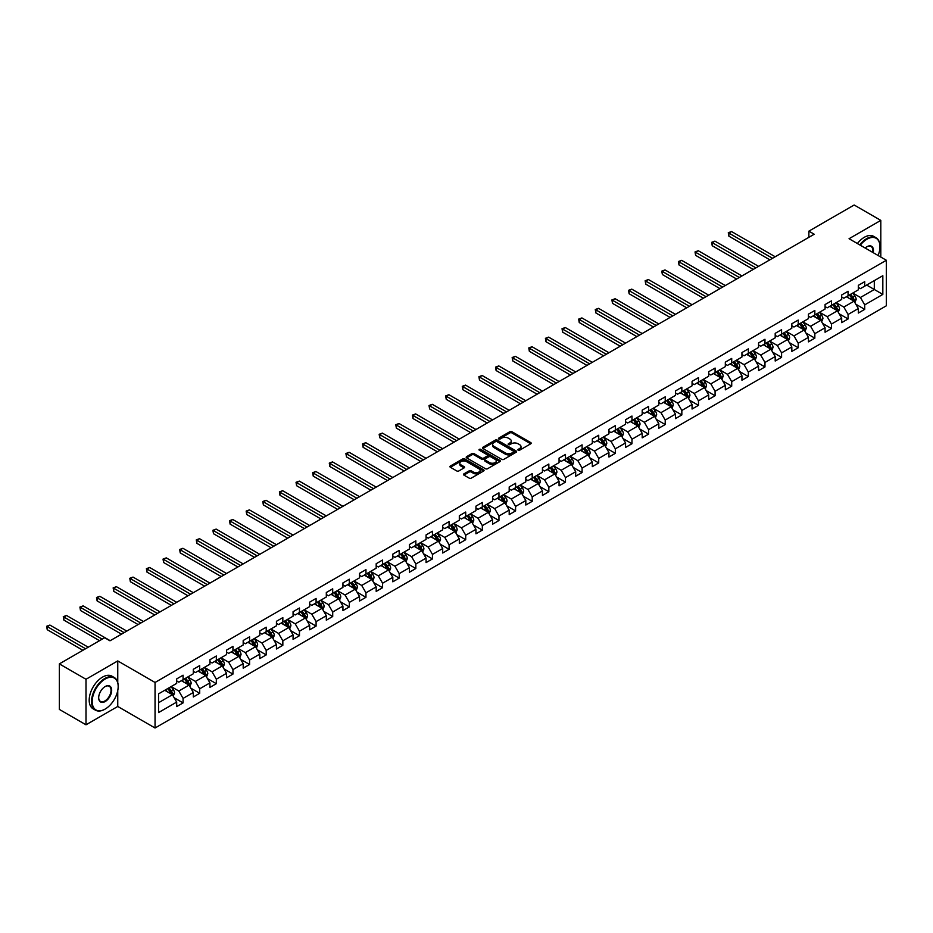 <?xml version="1.0" encoding="UTF-8"?>
<svg xmlns="http://www.w3.org/2000/svg" width="933" height="933" viewBox="0 0 933 933"><rect width="100%" height="100%" fill="white"/><g stroke="black" fill="none" stroke-linecap="round" stroke-linejoin="round"><path stroke-width="1.4" d="M518.177 450.207A1.038 0.595 0 0 0 519.634 450.207L530.749 443.793A1.481 0.851 0 0 0 531.192 443.187A1.481 0.851 0 0 0 530.749 442.592L511.925 431.722A1.481 0.851 0 0 0 509.838 431.722L498.723 438.137A1.038 0.595 0 0 0 500.181 438.976L501.616 438.148A4.735 2.729 0 0 1 508.31 438.148L509.885 439.058A4.735 2.729 0 0 1 511.272 440.982A4.735 2.729 0 0 1 509.885 442.918L508.45 443.746A1.038 0.595 0 0 0 509.908 444.598L511.354 443.77A4.735 2.729 0 0 1 518.048 443.77L519.611 444.668A4.735 2.729 0 0 1 520.999 446.604A4.735 2.729 0 0 1 519.611 448.54L518.177 449.368A1.038 0.595 0 0 0 518.177 450.207L518.177 449.368M463.911 473.871A1.481 0.851 0 0 0 463.479 474.477A1.481 0.851 0 0 0 463.911 475.084L469.194 478.128A1.481 0.851 0 0 0 471.282 478.128L483.632 471.002A1.481 0.851 0 0 0 484.064 470.395A1.481 0.851 0 0 0 483.632 469.8L464.797 458.919A1.481 0.851 0 0 0 462.71 458.919L450.359 466.045A1.481 0.851 0 0 0 449.928 466.652A1.481 0.851 0 0 0 450.359 467.258L456.738 470.943A1.481 0.851 0 0 0 458.838 470.943L464.121 467.888A1.481 0.851 0 0 0 464.552 467.293A1.481 0.851 0 0 0 464.121 466.687L460.949 464.856A3.954 2.286 0 0 1 459.794 463.246A3.954 2.286 0 0 1 462.243 461.135A3.954 2.286 0 0 1 466.547 461.625L478.944 468.786A3.954 2.286 0 0 1 480.11 470.395A3.954 2.286 0 0 1 477.661 472.506A3.954 2.286 0 0 1 473.346 472.016L471.282 470.827A1.481 0.851 0 0 0 469.194 470.827L463.911 473.871L463.911 475.084L469.194 472.051L469.194 470.827M117.756 660.926L85.999 679.271L59.35 663.888L59.35 709.418L85.999 724.801L117.756 706.468L155.053 727.997L155.053 682.466L117.756 660.926L117.756 682.548M880.81 257.053L880.81 220.386L849.053 238.72L886.35 260.26L155.053 682.466M880.81 220.386L854.161 205.003L808.876 231.151L808.876 237.309M59.35 663.888L104.648 637.729L109.977 640.808L814.206 234.23L808.876 231.151M501.721 459.351A1.481 0.851 0 0 0 503.82 459.351L516.159 452.225A1.481 0.851 0 0 0 516.59 451.619A1.481 0.851 0 0 0 516.159 451.012L497.336 440.143A1.481 0.851 0 0 0 495.236 440.143L482.897 447.269A1.481 0.851 0 0 0 482.466 447.875A1.481 0.851 0 0 0 482.897 448.481L501.721 459.351M479.702 450.441A1.038 0.595 0 0 1 480.752 450.581L480.752 449.356L499.89 460.401A1.481 0.851 0 0 1 500.333 461.007A1.481 0.851 0 0 1 499.89 461.613L487.551 468.739A1.481 0.851 0 0 1 485.463 468.739L466.628 457.87L466.628 456.657A1.481 0.851 0 0 0 466.197 457.263A1.481 0.851 0 0 0 466.628 457.87M466.628 456.657L471.911 453.613A1.481 0.851 0 0 1 473.999 453.613L481.638 458.021A1.481 0.851 0 0 0 483.737 458.021L487.236 455.992A1.481 0.851 0 0 0 487.667 455.386A1.481 0.851 0 0 0 487.236 454.791L479.282 450.196A1.038 0.595 0 0 1 480.752 449.356M155.053 727.997L886.35 305.791L886.35 260.26M174.179 697.756L183.078 702.899L183.078 698.397L193.318 692.496L193.318 696.986L199.709 693.289L199.709 688.799L209.937 682.898L209.937 687.388L216.328 683.691L216.328 679.201L226.567 673.299L226.567 677.79L232.958 674.092L232.958 669.602L243.186 663.701L243.186 668.191L249.589 664.494L249.589 660.004L259.817 654.103L259.817 658.593L266.208 654.896L266.208 650.406L276.436 644.505L276.436 648.995L282.839 645.298L282.839 640.808L293.067 634.906L293.067 639.397L299.458 635.7L299.458 631.209L309.686 625.308L309.686 629.798L316.089 626.101L316.089 621.611L326.317 615.71L326.317 620.2L332.708 616.503L332.708 612.013L342.936 606.112L342.936 610.602L349.339 606.905L349.339 602.415L359.567 596.514L359.567 601.004L365.958 597.307L365.958 592.817L376.186 586.915L376.186 591.405L382.588 587.708L382.588 583.218L392.816 577.317L392.816 581.807L399.207 578.11L399.207 573.62L409.447 567.719L409.447 572.209L415.838 568.512L415.838 564.022L426.066 558.121L426.066 562.611L432.457 558.914L432.457 554.424L442.697 548.522L442.697 553.012L449.088 549.315L449.088 544.825L459.316 538.924L459.316 543.414L465.707 539.717L465.707 535.227L475.947 529.326L475.947 533.816L482.338 530.119L482.338 525.629L492.566 519.728L492.566 524.218L498.957 520.521L498.957 516.031L509.196 510.129L509.196 514.619L515.587 510.922L515.587 506.432L525.815 500.531L525.815 505.021L532.207 501.324L532.207 496.834L542.446 490.921L542.446 495.423L548.837 491.726L548.837 487.236L559.065 481.323L559.065 485.825L565.468 482.128L565.468 477.638L575.696 471.725L575.696 476.227L582.087 472.53L582.087 468.039L592.315 462.127L592.315 466.628L598.718 462.931L598.718 458.441L608.946 452.528L608.946 457.03L615.337 453.333L615.337 448.843L625.565 442.93L625.565 447.432L631.968 443.735L631.968 439.245L642.196 433.332L642.196 437.834L648.587 434.137L648.587 429.647L658.815 423.734L658.815 428.224L665.217 424.538L665.217 420.048L675.445 414.135L675.445 418.625L681.836 414.94L681.836 410.45L692.064 404.537L692.064 409.027L698.467 405.342L698.467 400.852L708.695 394.939L708.695 399.429L715.086 395.744L715.086 391.254L725.326 385.341L725.326 389.831L731.717 386.145L731.717 381.655L741.945 375.742L741.945 380.232L748.336 376.547L748.336 372.057L758.576 366.144L758.576 370.634L764.967 366.949L764.967 362.459L775.195 356.546L775.195 361.036L781.586 357.351L781.586 352.861L791.825 346.948L791.825 351.438L798.216 347.752L798.216 343.262L808.445 337.349L808.445 341.84L814.836 338.154L814.836 333.664L825.075 327.751L825.075 332.241L831.466 328.556L831.466 324.066L841.694 318.153L841.694 322.643L848.085 318.958L848.085 314.468L858.325 308.555L858.325 313.045L864.716 309.359L864.716 304.869L882.828 294.408L882.828 275.702L874.303 280.623L874.303 289.487L882.828 294.408M183.078 702.899L176.687 706.584L176.687 702.094L158.575 712.555L158.575 693.849L176.687 683.388L176.687 678.897L183.078 675.2L183.078 679.702L193.318 673.789L193.318 669.299L199.709 665.602L199.709 670.092L209.937 664.191L209.937 659.701L216.328 656.004L216.328 660.494L226.567 654.593L226.567 650.103L232.958 646.406L232.958 650.896L243.186 644.995L243.186 640.505L249.589 636.807L249.589 641.298L259.817 635.396L259.817 630.906L266.208 627.209L266.208 631.699L276.436 625.798L276.436 621.308L282.839 617.611L282.839 622.101L293.067 616.2L293.067 611.71L299.458 608.013L299.458 612.503L309.686 606.602L309.686 602.112L316.089 598.415L316.089 602.905L326.317 597.003L326.317 592.513L332.708 588.816L332.708 593.306L342.936 587.405L342.936 582.915L349.339 579.218L349.339 583.708L359.567 577.807L359.567 573.317L365.958 569.62L365.958 574.11L376.186 568.209L376.186 563.719L382.588 560.022L382.588 564.512L392.816 558.61L392.816 554.12L399.207 550.423L399.207 554.913L409.447 549.012L409.447 544.522L415.838 540.825L415.838 545.315L426.066 539.414L426.066 534.924L432.457 531.227L432.457 535.717L442.697 529.816L442.697 525.326L449.088 521.629L449.088 526.119L459.316 520.217L459.316 515.727L465.707 512.03L465.707 516.52L475.947 510.619L475.947 506.129L482.338 502.432L482.338 506.922L492.566 501.021L492.566 496.531L498.957 492.834L498.957 497.324L509.196 491.423L509.196 486.933L515.587 483.236L515.587 487.726L525.815 481.825L525.815 477.334L532.207 473.637L532.207 478.128L542.446 472.226L542.446 467.725L548.837 464.039L548.837 468.529L559.065 462.628L559.065 458.126L565.468 454.441L565.468 458.931L575.696 453.03L575.696 448.528L582.087 444.843L582.087 449.333L592.315 443.432L592.315 438.93L598.718 435.245L598.718 439.735L608.946 433.833L608.946 429.332L615.337 425.646L615.337 430.136L625.565 424.235L625.565 419.733L631.968 416.048L631.968 420.538L642.196 414.637L642.196 410.135L648.587 406.45L648.587 410.94L658.815 405.027L658.815 400.537L665.217 396.852L665.217 401.342L675.445 395.429L675.445 390.939L681.836 387.253L681.836 391.743L692.064 385.83L692.064 381.34L698.467 377.655L698.467 382.145L708.695 376.232L708.695 371.742L715.086 368.057L715.086 372.547L725.326 366.634L725.326 362.144L731.717 358.459L731.717 362.949L741.945 357.036L741.945 352.546L748.336 348.86L748.336 353.35L758.576 347.438L758.576 342.947L764.967 339.262L764.967 343.752L775.195 337.839L775.195 333.349L781.586 329.664L781.586 334.154L791.825 328.241L791.825 323.751L798.216 320.066L798.216 324.556L808.445 318.643L808.445 314.153L814.836 310.467L814.836 314.957L825.075 309.045L825.075 304.555L831.466 300.869L831.466 305.359L841.694 299.446L841.694 294.956L848.085 291.271L848.085 295.761L858.325 289.848L858.325 285.358L864.716 281.673L864.716 286.163L882.828 275.702M181.375 680.682L189.049 685.114L178.821 691.015L171.147 686.583M176.687 680.927L178.821 682.163L183.078 679.702M178.821 691.015L183.078 698.397M189.049 685.114L193.318 692.496M198.006 671.084L205.68 675.515L195.44 681.417L187.778 676.985M193.318 671.328L195.44 672.565L199.709 670.092M195.44 681.417L199.709 688.799M205.68 675.515L209.937 682.898M214.625 661.485L222.299 665.917L212.071 671.818L204.397 667.387M209.937 661.73L212.071 662.966L216.328 660.494M212.071 671.818L216.328 679.201M222.299 665.917L226.567 673.299M231.256 651.887L238.93 656.319L228.702 662.22L221.028 657.788M226.567 652.132L228.702 653.357L232.958 650.896M228.702 662.22L232.958 669.602M238.93 656.319L243.186 663.701M247.875 642.289L255.549 646.721L245.321 652.622L237.647 648.19M243.186 642.534L245.321 643.758L249.589 641.298M245.321 652.622L249.589 660.004M255.549 646.721L259.817 654.103M264.506 632.691L272.179 637.122L261.951 643.024L254.277 638.592M259.817 632.936L261.951 634.16L266.208 631.699M261.951 643.024L266.208 650.406M272.179 637.122L276.436 644.505M281.125 623.092L288.798 627.524L278.57 633.425L270.897 628.994M276.436 623.337L278.57 624.562L282.839 622.101M278.57 633.425L282.839 640.808M288.798 627.524L293.067 634.906M297.755 613.494L305.429 617.926L295.201 623.827L287.527 619.395M293.067 613.739L295.201 614.964L299.458 612.503M295.201 623.827L299.458 631.209M305.429 617.926L309.686 625.308M314.374 603.896L322.048 608.328L311.82 614.229L304.146 609.797M309.686 604.141L311.82 605.365L316.089 602.905M311.82 614.229L316.089 621.611M322.048 608.328L326.317 615.71M331.005 594.298L338.679 598.729L328.451 604.631L320.777 600.199M326.317 594.543L328.451 595.767L332.708 593.306M328.451 604.631L332.708 612.013M338.679 598.729L342.936 606.112M347.624 584.699L355.298 589.131L345.07 595.032L337.396 590.601M342.936 584.944L345.07 586.169L349.339 583.708M345.07 595.032L349.339 602.415M355.298 589.131L359.567 596.514M364.255 575.101L371.929 579.533L361.701 585.434L354.027 581.002M359.567 575.346L361.701 576.571L365.958 574.11M361.701 585.434L365.958 592.817M371.929 579.533L376.186 586.915M380.886 565.503L388.548 569.935L378.32 575.836L370.646 571.404M376.186 565.748L378.32 566.972L382.588 564.512M378.32 575.836L382.588 583.218M388.548 569.935L392.816 577.317M397.505 555.905L405.179 560.336L394.951 566.238L387.277 561.806M392.816 556.15L394.951 557.374L399.207 554.913M394.951 566.238L399.207 573.62M405.179 560.336L409.447 567.719M414.135 546.306L421.809 550.738L411.57 556.639L403.896 552.208M409.447 546.551L411.57 547.776L415.838 545.315M411.57 556.639L415.838 564.022M421.809 550.738L426.066 558.121M430.754 536.708L438.428 541.14L428.2 547.041L420.526 542.609M426.066 536.953L428.2 538.178L432.457 535.717M428.2 547.041L432.457 554.424M438.428 541.14L442.697 548.522M447.385 527.11L455.059 531.53L444.819 537.443L437.145 533.011M442.697 527.355L444.819 528.579L449.088 526.119M444.819 537.443L449.088 544.825M455.059 531.53L459.316 538.924M464.004 517.512L471.678 521.932L461.45 527.845L453.776 523.413M459.316 517.757L461.45 518.981L465.707 516.52M461.45 527.845L465.707 535.227M471.678 521.932L475.947 529.326M480.635 507.914L488.309 512.334L478.069 518.247L470.395 513.815M475.947 508.158L478.069 509.383L482.338 506.922M478.069 518.247L482.338 525.629M488.309 512.334L492.566 519.728M497.254 498.315L504.928 502.735L494.7 508.648L487.026 504.217M492.566 498.56L494.7 499.785L498.957 497.324M494.7 508.648L498.957 516.031M504.928 502.735L509.196 510.129M513.885 488.717L521.559 493.137L511.319 499.05L503.645 494.618M509.196 488.962L511.319 490.187L515.587 487.726M511.319 499.05L515.587 506.432M521.559 493.137L525.815 500.531M530.504 479.119L538.178 483.539L527.95 489.452L520.276 485.02M525.815 479.364L527.95 480.588L532.207 478.128M527.95 489.452L532.207 496.834M538.178 483.539L542.446 490.921M547.135 469.521L554.808 473.941L544.569 479.854L536.907 475.422M542.446 469.766L544.569 470.99L548.837 468.529M544.569 479.854L548.837 487.236M554.808 473.941L559.065 481.323M563.754 459.911L571.428 464.342L561.199 470.255L553.526 465.824M559.065 460.167L561.199 461.392L565.468 458.931M561.199 470.255L565.468 477.638M571.428 464.342L575.696 471.725M580.384 450.312L588.058 454.744L577.83 460.657L570.156 456.225M575.696 450.569L577.83 451.794L582.087 449.333M577.83 460.657L582.087 468.039M588.058 454.744L592.315 462.127M597.003 440.714L604.677 445.146L594.449 451.059L586.775 446.627M592.315 440.971L594.449 442.195L598.718 439.735M594.449 451.059L598.718 458.441M604.677 445.146L608.946 452.528M613.634 431.116L621.308 435.548L611.08 441.461L603.406 437.029M608.946 431.373L611.08 432.597L615.337 430.136M611.08 441.461L615.337 448.843M621.308 435.548L625.565 442.93M630.253 421.518L637.927 425.949L627.699 431.862L620.025 427.431M625.565 421.774L627.699 422.999L631.968 420.538M627.699 431.862L631.968 439.245M637.927 425.949L642.196 433.332M646.884 411.919L654.558 416.351L644.33 422.264L636.656 417.832M642.196 412.164L644.33 413.401L648.587 410.94M644.33 422.264L648.587 429.647M654.558 416.351L658.815 423.734M663.503 402.321L671.177 406.753L660.949 412.666L653.275 408.234M658.815 402.566L660.949 403.802L665.217 401.342M660.949 412.666L665.217 420.048M671.177 406.753L675.445 414.135M680.134 392.723L687.808 397.155L677.58 403.068L669.906 398.636M675.445 392.968L677.58 394.204L681.836 391.743M677.58 403.068L681.836 410.45M687.808 397.155L692.064 404.537M696.764 383.125L704.427 387.557L694.199 393.469L686.525 389.038M692.064 383.37L694.199 384.606L698.467 382.145M694.199 393.469L698.467 400.852M704.427 387.557L708.695 394.939M713.383 373.527L721.057 377.958L710.829 383.871L703.155 379.439M708.695 373.771L710.829 375.008L715.086 372.547M710.829 383.871L715.086 391.254M721.057 377.958L725.326 385.341M730.014 363.928L737.688 368.36L727.448 374.273L719.775 369.841M725.326 364.173L727.448 365.409L731.717 362.949M727.448 374.273L731.717 381.655M737.688 368.36L741.945 375.742M746.633 354.33L754.307 358.762L744.079 364.675L736.405 360.243M741.945 354.575L744.079 355.811L748.336 353.35M744.079 364.675L748.336 372.057M754.307 358.762L758.576 366.144M763.264 344.732L770.938 349.164L760.698 355.076L753.024 350.645M758.576 344.977L760.698 346.213L764.967 343.752M760.698 355.076L764.967 362.459M770.938 349.164L775.195 356.546M779.883 335.134L787.557 339.565L777.329 345.478L769.655 341.046M775.195 335.379L777.329 336.615L781.586 334.154M777.329 345.478L781.586 352.861M787.557 339.565L791.825 346.948M796.514 325.535L804.188 329.967L793.948 335.88L786.274 331.448M791.825 325.78L793.948 327.016L798.216 324.556M793.948 335.88L798.216 343.262M804.188 329.967L808.445 337.349M813.133 315.937L820.807 320.369L810.579 326.282L802.905 321.85M808.445 316.182L810.579 317.418L814.836 314.957M810.579 326.282L814.836 333.664M820.807 320.369L825.075 327.751M829.764 306.339L837.437 310.771L827.198 316.684L819.524 312.252M825.075 306.584L827.198 307.82L831.466 305.359M827.198 316.684L831.466 324.066M837.437 310.771L841.694 318.153M846.383 296.741L854.057 301.172L843.829 307.074L836.155 302.654M841.694 296.986L843.829 298.222L848.085 295.761M843.829 307.074L848.085 314.468M854.057 301.172L858.325 308.555M866.629 285.055L874.303 289.487L860.448 297.475L852.785 293.055M858.325 287.387L860.448 288.624L864.716 286.163M860.448 297.475L864.716 304.869M85.999 679.271L85.999 724.801M158.575 702.712L172.43 694.712L164.756 690.28M172.43 694.712L176.687 702.094M855.818 304.216L864.716 309.359M839.187 313.815L848.085 318.958M822.568 323.413L831.466 328.556M805.937 333.011L814.836 338.154M789.318 342.609L798.216 347.752M772.687 352.207L781.586 357.351M756.068 361.806L764.967 366.949M739.437 371.404L748.336 376.547M722.818 381.002L731.717 386.145M706.188 390.6L715.086 395.744M689.569 400.199L698.467 405.342M672.938 409.797L681.836 414.94M656.319 419.395L665.217 424.538M639.688 428.993L648.587 434.137M623.069 438.592L631.968 443.735M606.438 448.19L615.337 453.333M589.819 457.8L598.718 462.931M573.189 467.398L582.087 472.53M556.569 476.996L565.468 482.128M539.939 486.594L548.837 491.726M523.308 496.193L532.207 501.324M506.689 505.791L515.587 510.922M490.058 515.389L498.957 520.521M473.439 524.987L482.338 530.119M456.808 534.586L465.707 539.717M440.189 544.184L449.088 549.315M423.559 553.782L432.457 558.914M406.94 563.38L415.838 568.512M390.309 572.979L399.207 578.11M373.69 582.577L382.588 587.708M357.059 592.175L365.958 597.307M340.44 601.773L349.339 606.905M323.809 611.372L332.708 616.503M307.19 620.97L316.089 626.101M290.56 630.568L299.458 635.7M273.94 640.166L282.839 645.298M257.31 649.765L266.208 654.896M240.691 659.363L249.589 664.494M224.06 668.961L232.958 674.092M207.429 678.559L216.328 683.691M190.81 688.157L199.709 693.289M117.756 706.468L117.756 690.583M518.585 450.359L519.611 449.764A4.735 2.729 0 0 0 520.999 447.84L520.999 446.604M511.272 440.982L511.272 442.219A4.735 2.729 0 0 1 509.885 444.155L508.858 444.738M530.749 442.592L530.749 443.793L511.925 432.947A1.481 0.851 0 0 0 509.838 432.947L499.132 439.128M516.136 452.237L497.336 441.367A1.481 0.851 0 0 0 495.236 441.367L482.921 448.493M513.547 452.039A1.038 0.595 0 0 0 513.547 451.199L497.021 441.647A1.038 0.595 0 0 0 495.551 441.647L494.035 442.522A4.735 2.729 0 0 0 492.647 444.458A4.735 2.729 0 0 0 494.035 446.394L505.336 452.913A4.735 2.729 0 0 0 512.03 452.913L513.547 452.039L513.547 453.275A1.038 0.595 0 0 0 513.85 452.843L513.85 451.619M492.647 444.458L492.647 445.694A4.735 2.729 0 0 0 494.035 447.618L494.035 446.394M513.547 453.275L512.03 454.149A4.735 2.729 0 0 1 505.336 454.149L494.035 447.618M466.652 457.881L471.911 454.837L471.911 453.613M487.667 455.386L487.667 456.622A1.481 0.851 0 0 1 487.236 457.228L483.737 459.246A1.481 0.851 0 0 1 481.638 459.246L473.999 454.837A1.481 0.851 0 0 0 471.911 454.837M480.752 450.581L499.878 461.625M489.568 462.593A3.954 2.286 0 0 0 493.872 463.083A3.954 2.286 0 0 0 496.321 460.972A3.954 2.286 0 0 0 495.166 459.363L490.793 456.843A1.481 0.851 0 0 0 488.705 456.843L485.195 458.861A1.481 0.851 0 0 0 484.763 459.468A1.481 0.851 0 0 0 485.195 460.074L489.568 462.593L489.568 463.829A3.954 2.286 0 0 0 493.872 464.319A3.954 2.286 0 0 0 496.321 462.208L496.321 460.972M484.763 459.468L484.763 460.704A1.481 0.851 0 0 0 485.195 461.299L485.195 460.074M489.568 463.829L485.195 461.299M480.11 470.395L480.11 471.631A3.954 2.286 0 0 1 477.661 473.742A3.954 2.286 0 0 1 473.346 473.241L471.282 472.051A1.481 0.851 0 0 0 469.194 472.051M459.794 463.246L459.794 464.471A3.954 2.286 0 0 0 460.949 466.092L460.949 464.856M464.121 466.687L464.121 467.888L460.949 466.092M483.609 471.013L464.797 460.156A1.481 0.851 0 0 0 462.71 460.156L450.382 467.27M854.896 302.63L856.167 299.435A3.989 2.309 -120 0 0 854.896 296.041L852.692 293.102M848.855 298.175L847.362 296.181M775.195 256.75L731.53 231.536L728.871 233.075L728.871 236.154L769.865 259.829M849.392 295.003L851.596 297.942A3.989 2.309 60 0 1 852.739 300.344L854.01 299.61A3.989 2.309 -120 0 0 852.867 297.207L850.674 294.268M849.671 294.851L852.109 298.105A2.029 1.178 60 0 1 852.482 298.723L854.01 299.61M728.871 236.154L728.288 232.737L772.536 258.289M728.288 232.737L731.53 231.536M878.105 255.502A18.392 10.613 120 0 0 879.959 246.72A18.392 10.613 120 0 0 866.955 239.21A18.392 10.613 120 0 0 860.273 245.204M859.725 244.878A18.835 10.881 -60 0 1 866.629 238.661A18.835 10.881 -60 0 1 876.052 237.728A18.835 10.881 -60 0 1 879.959 246.347A18.835 10.881 -60 0 1 879.959 246.534M865.183 248.026A9.19 5.306 -60 0 1 866.955 246.72L866.955 246.72A9.19 5.306 -60 0 1 873.206 252.668M857.38 243.525A18.835 10.881 -60 0 1 864.285 237.309A18.835 10.881 -60 0 1 873.708 236.376L876.052 237.728M872.623 252.33A8.747 5.05 120 0 0 871.002 246.475A8.747 5.05 120 0 0 866.792 246.813M104.858 709.232L105.184 709.045A18.392 10.613 120 0 0 118.176 686.525A18.392 10.613 120 0 0 105.184 679.014A18.392 10.613 120 0 0 92.18 701.534A18.392 10.613 120 0 0 105.184 709.045L104.858 709.232A18.835 10.881 -60 0 1 95.434 710.165A18.835 10.881 -60 0 1 92.554 695.062A18.835 10.881 -60 0 1 104.858 678.466A18.835 10.881 -60 0 1 114.281 677.533A18.835 10.881 -60 0 1 118.176 686.152A18.835 10.881 -60 0 1 118.176 686.338M105.184 701.534A9.19 5.306 -60 0 1 98.676 697.791A9.19 5.306 -60 0 1 105.184 686.525L105.184 686.525A9.19 5.306 -60 0 1 111.68 690.28A9.19 5.306 -60 0 1 105.184 701.534M98.676 697.592A8.747 5.05 120 0 0 100.484 701.418A8.747 5.05 120 0 0 104.858 700.986A8.747 5.05 120 0 0 110.572 693.277A8.747 5.05 120 0 0 109.231 686.28A8.747 5.05 120 0 0 105.021 686.618M95.434 710.165L93.09 708.812A18.835 10.881 -60 0 1 90.209 693.709A18.835 10.881 -60 0 1 102.513 677.113A18.835 10.881 -60 0 1 111.937 676.18L114.281 677.533M838.277 312.228L839.548 309.033A3.989 2.309 -120 0 0 838.266 305.639L836.073 302.7M832.236 307.773L830.743 305.779M758.576 266.348L714.911 241.134L712.241 242.673L712.241 245.752L753.246 269.427M832.761 304.601L834.965 307.54A3.989 2.309 60 0 1 836.108 309.943L837.391 309.208A3.989 2.309 -120 0 0 836.248 306.805L834.044 303.866M833.041 304.45L835.478 307.703A2.029 1.178 60 0 1 835.851 308.322L837.391 309.208M712.241 245.752L711.657 242.335L755.905 267.888M711.657 242.335L714.911 241.134M821.646 321.827L822.918 318.631A3.989 2.309 -120 0 0 821.646 315.237L819.442 312.298M815.605 317.372L814.112 315.377M741.945 275.946L698.281 250.732L695.621 252.272L695.621 255.35L736.615 279.025M816.142 314.199L818.334 317.138A3.989 2.309 60 0 1 819.477 319.541L820.76 318.806A3.989 2.309 -120 0 0 819.617 316.404L817.425 313.465M816.422 314.048L818.859 317.302A2.029 1.178 60 0 1 819.232 317.92L820.76 318.806M695.621 255.35L695.027 251.933L739.286 277.486M695.027 251.933L698.281 250.732M805.027 331.425L806.299 328.229A3.989 2.309 -120 0 0 805.016 324.836L802.823 321.897M798.986 326.97L797.493 324.976M725.314 285.545L681.661 260.342L678.991 261.87L678.991 264.949L719.996 288.624M799.511 323.798L801.715 326.737A3.989 2.309 60 0 1 802.858 329.139L804.141 328.404A3.989 2.309 -120 0 0 802.998 326.002L800.794 323.063M799.791 323.646L802.228 326.9A2.029 1.178 60 0 1 802.602 327.518L804.141 328.404M678.991 264.949L678.408 261.532L722.655 287.084M678.408 261.532L681.661 260.342M788.397 341.023L789.668 337.828A3.989 2.309 -120 0 0 788.397 334.434L786.192 331.495M782.355 336.568L780.863 334.574M708.695 295.143L665.031 269.94L662.372 271.468L662.372 274.547L703.365 298.222M782.892 333.396L785.085 336.335A3.989 2.309 60 0 1 786.227 338.737L787.51 338.003A3.989 2.309 -120 0 0 786.367 335.6L784.163 332.661M783.172 333.244L785.609 336.498A2.029 1.178 60 0 1 785.983 337.116L787.51 338.003M662.372 274.547L661.777 271.13L706.024 296.682M661.777 271.13L665.031 269.94M771.778 350.621L773.037 347.426A3.989 2.309 -120 0 0 771.766 344.032L769.573 341.093M765.736 346.166L764.244 344.172M692.064 304.741L648.412 279.538L645.741 281.066L645.741 284.145L686.746 307.82M766.261 342.994L768.465 345.933A3.989 2.309 60 0 1 769.608 348.336L770.891 347.601A3.989 2.309 -120 0 0 769.748 345.198L767.544 342.259M766.541 342.843L768.979 346.096A2.029 1.178 60 0 1 769.352 346.714L770.891 347.601M645.741 284.145L645.158 280.728L689.405 306.281M645.158 280.728L648.412 279.538M755.147 360.22L756.418 357.024A3.989 2.309 -120 0 0 755.147 353.63L752.943 350.691M749.106 355.765L747.613 353.77M675.445 314.339L631.781 289.137L629.122 290.664L629.122 293.743L670.116 317.418M749.642 352.604L751.835 355.531A3.989 2.309 60 0 1 752.978 357.934L754.261 357.199A3.989 2.309 -120 0 0 753.118 354.797L750.913 351.858M749.922 352.441L752.36 355.695A2.029 1.178 60 0 1 752.733 356.313L754.261 357.199M629.122 293.743L628.527 290.326L672.775 315.879M628.527 290.326L631.781 289.137M738.528 369.818L739.787 366.622A3.989 2.309 -120 0 0 738.516 363.229L736.324 360.29M732.487 365.363L730.994 363.369M658.815 323.938L615.162 298.735L612.491 300.263L612.491 303.342L653.485 327.016M733.011 362.202L735.216 365.13A3.989 2.309 60 0 1 736.359 367.532L737.641 366.797A3.989 2.309 -120 0 0 736.487 364.395L734.294 361.456M733.291 362.039L735.729 365.293A2.029 1.178 60 0 1 736.102 365.911L737.641 366.797M612.491 303.342L611.908 299.925L656.156 325.477M611.908 299.925L615.162 298.735M721.897 379.416L723.168 376.221A3.989 2.309 -120 0 0 721.897 372.827L719.693 369.888M715.856 374.961L714.363 372.967M642.196 333.536L598.531 308.333L595.872 309.861L595.872 312.94L636.866 336.615M716.392 371.8L718.585 374.728A3.989 2.309 60 0 1 719.728 377.13L721.011 376.396A3.989 2.309 -120 0 0 719.868 373.993L717.664 371.054M716.672 371.637L719.11 374.891A2.029 1.178 60 0 1 719.483 375.509L721.011 376.396M595.872 312.94L595.277 309.523L639.525 335.075M595.277 309.523L598.531 308.333M705.278 389.014L706.538 385.819A3.989 2.309 -120 0 0 705.266 382.425L703.062 379.486M699.237 384.559L697.744 382.565M625.565 343.134L581.912 317.931L579.241 319.471L579.241 322.538L620.235 346.213M699.762 381.399L701.966 384.326A3.989 2.309 60 0 1 703.109 386.729L704.38 385.994A3.989 2.309 -120 0 0 703.237 383.591L701.045 380.652M700.042 381.235L702.479 384.489A2.029 1.178 60 0 1 702.852 385.107L704.38 385.994M579.241 322.538L578.658 319.121L622.906 344.674M578.658 319.121L581.912 317.931M688.647 398.613L689.919 395.417A3.989 2.309 -120 0 0 688.647 392.023L686.443 389.084M682.606 394.158L681.113 392.163M608.946 352.732L565.281 327.53L562.622 329.069L562.622 332.136L603.616 355.811M683.143 390.997L685.335 393.924A3.989 2.309 60 0 1 686.478 396.327L687.761 395.592A3.989 2.309 -120 0 0 686.618 393.19L684.414 390.251M683.423 390.834L685.86 394.088A2.029 1.178 60 0 1 686.221 394.706L687.761 395.592M562.622 332.136L562.028 328.731L606.275 354.272M562.028 328.731L565.281 327.53M672.028 408.211L673.288 405.015A3.989 2.309 -120 0 0 672.017 401.622L669.812 398.683M665.987 403.756L664.494 401.761M592.315 362.331L548.651 337.128L545.992 338.667L545.992 341.735L586.985 365.409M666.512 400.595L668.716 403.522A3.989 2.309 60 0 1 669.859 405.925L671.13 405.19A3.989 2.309 -120 0 0 669.987 402.788L667.795 399.849M666.792 400.432L669.229 403.686A2.029 1.178 60 0 1 669.602 404.304L671.13 405.19M545.992 341.735L545.408 338.329L589.656 363.87M545.408 338.329L548.651 337.128M655.398 417.809L656.669 414.614A3.989 2.309 -120 0 0 655.386 411.22L653.193 408.281M649.356 413.354L647.864 411.36M575.696 371.929L532.032 346.726L529.361 348.266L529.361 351.333L570.366 375.008M649.893 410.193L652.085 413.121A3.989 2.309 60 0 1 653.228 415.523L654.511 414.788A3.989 2.309 -120 0 0 653.368 412.386L651.164 409.447M650.161 410.03L652.61 413.284A2.029 1.178 60 0 1 652.972 413.902L654.511 414.788M529.361 351.333L528.778 347.927L573.025 373.468M528.778 347.927L532.032 346.726M638.778 427.407L640.038 424.212A3.989 2.309 -120 0 0 638.767 420.818L636.563 417.879M632.737 422.952L631.233 420.958M559.065 381.527L515.401 356.324L512.742 357.864L512.742 360.931L553.736 384.606M633.262 419.792L635.466 422.719A3.989 2.309 60 0 1 636.609 425.121L637.88 424.387A3.989 2.309 -120 0 0 636.738 421.984L634.545 419.045M633.542 419.628L635.979 422.882A2.029 1.178 60 0 1 636.353 423.5L637.88 424.387M512.742 360.931L512.159 357.526L556.406 383.066M512.159 357.526L515.401 356.324M622.148 437.006L623.419 433.81A3.989 2.309 -120 0 0 622.136 430.416L619.944 427.477M616.107 432.55L614.614 430.556M542.446 391.125L498.782 365.923L496.111 367.462L496.111 370.529L537.116 394.204M616.643 429.39L618.836 432.317A3.989 2.309 60 0 1 619.979 434.72L621.261 433.985A3.989 2.309 -120 0 0 620.118 431.582L617.914 428.644M616.911 429.227L619.36 432.48A2.029 1.178 60 0 1 619.722 433.099L621.261 433.985M496.111 370.529L495.528 367.124L539.775 392.665M495.528 367.124L498.782 365.923M605.529 446.604L606.788 443.42A3.989 2.309 -120 0 0 605.517 440.014L603.313 437.076M599.487 442.149L597.983 440.154M525.815 400.724L482.151 375.521L479.492 377.06L479.492 380.128L520.486 403.802M600.012 438.988L602.217 441.915A3.989 2.309 60 0 1 603.359 444.318L604.631 443.583A3.989 2.309 -120 0 0 603.488 441.181L601.295 438.242M600.292 438.825L602.73 442.079A2.029 1.178 60 0 1 603.103 442.697L604.631 443.583M479.492 380.128L478.909 376.722L523.156 402.263M478.909 376.722L482.151 375.521M588.898 456.202L590.169 453.018A3.989 2.309 -120 0 0 588.886 449.613L586.694 446.674M582.857 451.747L581.364 449.753M509.196 410.322L465.532 385.119L462.861 386.659L462.861 389.726L503.867 413.401M583.393 448.586L585.586 451.514A3.989 2.309 60 0 1 586.729 453.916L588.012 453.181A3.989 2.309 -120 0 0 586.869 450.779L584.664 447.84M583.661 448.423L586.111 451.677A2.029 1.178 60 0 1 586.472 452.295L588.012 453.181M462.861 389.726L462.278 386.32L506.526 411.861M462.278 386.32L465.532 385.119M572.267 465.8L573.538 462.616A3.989 2.309 -120 0 0 572.267 459.211L570.063 456.272M566.226 461.345L564.733 459.351M492.566 419.92L448.901 394.717L446.242 396.257L446.242 399.324L487.236 422.999M566.763 458.185L568.967 461.112A3.989 2.309 60 0 1 570.11 463.514L571.381 462.78A3.989 2.309 -120 0 0 570.238 460.377L568.045 457.438M567.042 458.021L569.48 461.275A2.029 1.178 60 0 1 569.853 461.893L571.381 462.78M446.242 399.324L445.659 395.919L489.907 421.459M445.659 395.919L448.901 394.717M555.648 475.398L556.919 472.215A3.989 2.309 -120 0 0 555.636 468.809L553.444 465.87M549.607 470.943L548.114 468.949M475.947 429.518L432.282 404.316L429.612 405.855L429.612 408.922L470.617 432.597M550.132 467.783L552.336 470.722A3.989 2.309 60 0 1 553.479 473.113L554.762 472.378A3.989 2.309 -120 0 0 553.619 469.975L551.415 467.036M550.412 467.62L552.861 470.873A2.029 1.178 60 0 1 553.222 471.492L554.762 472.378M429.612 408.922L429.028 405.517L473.276 431.058M429.028 405.517L432.282 404.316M539.017 484.997L540.289 481.813A3.989 2.309 -120 0 0 539.017 478.407L536.813 475.468M532.976 480.542L531.483 478.547M459.316 439.116L415.651 413.914L412.992 415.453L412.992 418.532L453.986 442.195M533.513 477.381L535.717 480.32A3.989 2.309 60 0 1 536.86 482.723L538.131 481.976A3.989 2.309 -120 0 0 536.988 479.574L534.796 476.635M533.793 477.218L536.23 480.472A2.029 1.178 60 0 1 536.603 481.09L538.131 481.976M412.992 418.532L412.409 415.115L456.657 440.656M412.409 415.115L415.651 413.914M522.398 494.595L523.67 491.411A3.989 2.309 -120 0 0 522.387 488.006L520.194 485.067M516.357 490.14L514.864 488.146M442.697 448.715L399.032 423.512L396.362 425.051L396.362 428.13L437.367 451.794M516.882 486.979L519.086 489.918A3.989 2.309 60 0 1 520.229 492.321L521.512 491.574A3.989 2.309 -120 0 0 520.369 489.172L518.165 486.233M517.162 486.816L519.611 490.07A2.029 1.178 60 0 1 519.973 490.688L521.512 491.574M396.362 428.13L395.779 424.713L440.026 450.254M395.779 424.713L399.032 423.512M505.768 504.193L507.039 501.009A3.989 2.309 -120 0 0 505.768 497.604L503.563 494.665M499.726 499.738L498.234 497.744M426.066 458.313L382.402 433.11L379.743 434.65L379.743 437.729L420.736 461.392M500.263 496.578L502.455 499.517A3.989 2.309 60 0 1 503.61 501.919L504.881 501.173A3.989 2.309 -120 0 0 503.738 498.77L501.546 495.831M500.543 496.414L502.98 499.668A2.029 1.178 60 0 1 503.354 500.286L504.881 501.173M379.743 437.729L379.16 434.311L423.407 459.852M379.16 434.311L382.402 433.11M489.149 513.791L490.42 510.608A3.989 2.309 -120 0 0 489.137 507.202L486.944 504.263M483.107 509.336L481.615 507.342M409.435 467.911L365.783 442.709L363.112 444.248L363.112 447.327L404.117 470.99M483.632 506.176L485.836 509.115A3.989 2.309 60 0 1 486.979 511.517L488.262 510.771A3.989 2.309 -120 0 0 487.119 508.368L484.915 505.441M483.912 506.013L486.35 509.266A2.029 1.178 60 0 1 486.723 509.885L488.262 510.771M363.112 447.327L362.529 443.91L406.776 469.451M362.529 443.91L365.783 442.709M472.518 523.401L473.789 520.206A3.989 2.309 -120 0 0 472.518 516.8L470.314 513.861M466.477 518.935L464.984 516.94M392.816 477.509L349.152 452.307L346.493 453.846L346.493 456.925L387.487 480.588M467.013 515.774L469.206 518.713A3.989 2.309 60 0 1 470.349 521.115L471.631 520.369A3.989 2.309 -120 0 0 470.489 517.967L468.284 515.039M467.293 515.611L469.731 518.865A2.029 1.178 60 0 1 470.104 519.483L471.631 520.369M346.493 456.925L345.898 453.508L390.157 479.049M345.898 453.508L349.152 452.307M455.899 533L457.158 529.804A3.989 2.309 -120 0 0 455.887 526.399L453.695 523.46M449.858 528.533L448.365 526.539M376.186 487.108L332.533 461.905L329.862 463.444L329.862 466.523L370.868 490.187M450.382 525.372L452.587 528.311A3.989 2.309 60 0 1 453.73 530.714L455.012 529.967A3.989 2.309 -120 0 0 453.87 527.565L451.665 524.638M450.662 525.209L453.1 528.463A2.029 1.178 60 0 1 453.473 529.081L455.012 529.967M329.862 466.523L329.279 463.106L373.527 488.647M329.279 463.106L332.533 461.905M439.268 542.598L440.539 539.402A3.989 2.309 -120 0 0 439.268 535.997L437.064 533.058M433.227 538.131L431.734 536.137M359.567 496.706L315.902 471.503L313.243 473.043L313.243 476.122L354.237 499.785M433.763 534.971L435.956 537.909A3.989 2.309 60 0 1 437.099 540.312L438.382 539.566A3.989 2.309 -120 0 0 437.239 537.163L435.035 534.236M434.043 534.807L436.481 538.061A2.029 1.178 60 0 1 436.854 538.679L438.382 539.566M313.243 476.122L312.648 472.704L356.896 498.245M312.648 472.704L315.902 471.503M422.649 552.196L423.909 549.001A3.989 2.309 -120 0 0 422.637 545.595L420.445 542.656M416.608 547.729L415.115 545.735M342.936 506.304L299.283 481.101L296.612 482.641L296.612 485.72L337.606 509.383M417.133 544.569L419.337 547.508A3.989 2.309 60 0 1 420.48 549.91L421.763 549.164A3.989 2.309 -120 0 0 420.62 546.761L418.416 543.834M417.413 544.405L419.85 547.659A2.029 1.178 60 0 1 420.223 548.277L421.763 549.164M296.612 485.72L296.029 482.303L340.277 507.844M296.029 482.303L299.283 481.101M406.018 561.794L407.289 558.599A3.989 2.309 -120 0 0 406.018 555.193L403.814 552.254M399.977 557.328L398.484 555.333M326.317 515.902L282.652 490.7L279.993 492.239L279.993 495.318L320.987 518.981M400.514 554.167L402.706 557.106A3.989 2.309 60 0 1 403.849 559.508L405.132 558.762A3.989 2.309 -120 0 0 403.989 556.36L401.785 553.432M400.793 554.004L403.231 557.258A2.029 1.178 60 0 1 403.604 557.876L405.132 558.762M279.993 495.318L279.399 491.901L323.646 517.442M279.399 491.901L282.652 490.7M389.399 571.393L390.659 568.197A3.989 2.309 -120 0 0 389.388 564.792L387.183 561.853M383.358 566.926L381.865 564.932M309.686 525.501L266.033 500.298L263.363 501.837L263.363 504.916L304.356 528.579M383.883 563.765L386.087 566.704A3.989 2.309 60 0 1 387.23 569.107L388.501 568.36A3.989 2.309 -120 0 0 387.358 565.958L385.166 563.031M384.163 563.602L386.6 566.856A2.029 1.178 60 0 1 386.973 567.474L388.501 568.36M263.363 504.916L262.779 501.499L307.027 527.04M262.779 501.499L266.033 500.298M372.768 580.991L374.04 577.795A3.989 2.309 -120 0 0 372.768 574.39L370.564 571.451M366.727 576.524L365.235 574.53M293.067 535.099L249.403 509.896L246.744 511.436L246.744 514.515L287.737 538.178M367.264 573.363L369.456 576.302A3.989 2.309 60 0 1 370.599 578.705L371.882 577.959A3.989 2.309 -120 0 0 370.739 575.556L368.535 572.629M367.544 573.2L369.981 576.454A2.029 1.178 60 0 1 370.343 577.072L371.882 577.959M246.744 514.515L246.149 511.097L290.396 536.638M246.149 511.097L249.403 509.896M356.149 590.589L357.409 587.393A3.989 2.309 -120 0 0 356.138 583.988L353.934 581.049M350.108 586.122L348.615 584.128M276.436 544.697L232.772 519.494L230.113 521.034L230.113 524.113L271.106 547.776M350.633 582.962L352.837 585.901A3.989 2.309 60 0 1 353.98 588.303L355.251 587.557A3.989 2.309 -120 0 0 354.108 585.154L351.916 582.227M350.913 582.798L353.35 586.064A2.029 1.178 60 0 1 353.724 586.682L355.251 587.557M230.113 524.113L229.53 520.696L273.777 546.237M229.53 520.696L232.772 519.494M339.519 600.187L340.79 596.992A3.989 2.309 -120 0 0 339.519 593.586L337.314 590.647M333.478 595.721L331.985 593.726M259.817 554.307L216.153 529.093L213.494 530.632L213.494 533.711L254.487 557.374M334.014 592.56L336.207 595.499A3.989 2.309 60 0 1 337.349 597.901L338.632 597.155A3.989 2.309 -120 0 0 337.489 594.753L335.285 591.825M334.282 592.397L336.731 595.662A2.029 1.178 60 0 1 337.093 596.28L338.632 597.155M213.494 533.711L212.899 530.294L257.146 555.835M212.899 530.294L216.153 529.093M322.9 609.785L324.159 606.59A3.989 2.309 -120 0 0 322.888 603.185L320.684 600.246M316.858 605.319L315.354 603.324M243.186 563.905L199.522 538.691L196.863 540.23L196.863 543.309L237.857 566.972M317.383 602.158L319.587 605.097A3.989 2.309 60 0 1 320.73 607.5L322.002 606.753A3.989 2.309 -120 0 0 320.859 604.351L318.666 601.423M317.663 601.995L320.101 605.26A2.029 1.178 60 0 1 320.474 605.879L322.002 606.753M196.863 543.309L196.28 539.892L240.527 565.433M196.28 539.892L199.522 538.691M306.269 619.384L307.54 616.188A3.989 2.309 -120 0 0 306.257 612.783L304.065 609.844M300.228 614.917L298.735 612.923M226.567 573.503L182.903 548.289L180.232 549.829L180.232 552.907L221.238 576.571M300.764 611.756L302.957 614.695A3.989 2.309 60 0 1 304.1 617.098L305.383 616.351A3.989 2.309 -120 0 0 304.24 613.949L302.035 611.022M301.032 611.593L303.482 614.859A2.029 1.178 60 0 1 303.843 615.477L305.383 616.351M180.232 552.907L179.649 549.49L223.897 575.031M179.649 549.49L182.903 548.289M289.65 628.982L290.909 625.786A3.989 2.309 -120 0 0 289.638 622.381L287.434 619.454M283.609 624.515L282.104 622.521M209.937 583.102L166.272 557.887L163.613 559.427L163.613 562.506L204.607 586.169M284.133 621.355L286.338 624.294A3.989 2.309 60 0 1 287.481 626.696L288.752 625.95A3.989 2.309 -120 0 0 287.609 623.559L285.416 620.62M284.413 621.191L286.851 624.457A2.029 1.178 60 0 1 287.224 625.075L288.752 625.95M163.613 562.506L163.03 559.089L207.278 584.629M163.03 559.089L166.272 557.887M273.019 638.58L274.29 635.385A3.989 2.309 -120 0 0 273.007 631.979L270.815 629.052M266.978 634.113L265.485 632.119M193.318 592.7L149.653 567.486L146.982 569.025L146.982 572.104L187.988 595.767M267.514 630.953L269.707 633.892A3.989 2.309 60 0 1 270.85 636.294L272.133 635.56A3.989 2.309 -120 0 0 270.99 633.157L268.786 630.218M267.783 630.79L270.232 634.055A2.029 1.178 60 0 1 270.593 634.673L272.133 635.56M146.982 572.104L146.399 568.687L190.647 594.228M146.399 568.687L149.653 567.486M256.388 648.178L257.66 644.983A3.989 2.309 -120 0 0 256.388 641.577L254.184 638.65M250.347 643.712L248.854 641.717M176.687 602.298L133.022 577.084L130.363 578.623L130.363 581.702L171.357 605.365M250.884 640.551L253.088 643.49A3.989 2.309 60 0 1 254.231 645.893L255.502 645.158A3.989 2.309 -120 0 0 254.359 642.755L252.167 639.816M251.164 640.388L253.601 643.653A2.029 1.178 60 0 1 253.974 644.271L255.502 645.158M130.363 581.702L129.78 578.285L174.028 603.838M129.78 578.285L133.022 577.084M239.769 657.777L241.041 654.581A3.989 2.309 -120 0 0 239.758 651.176L237.565 648.248M233.728 653.31L232.235 651.316M160.068 611.896L116.403 586.682L113.733 588.222L113.733 591.3L154.738 614.964M234.253 650.149L236.457 653.088A3.989 2.309 60 0 1 237.6 655.491L238.883 654.756A3.989 2.309 -120 0 0 237.74 652.354L235.536 649.415M234.533 649.986L236.982 653.252A2.029 1.178 60 0 1 237.344 653.87L238.883 654.756M113.733 591.3L113.15 587.883L157.397 613.436M113.15 587.883L116.403 586.682M223.139 667.375L224.41 664.179A3.989 2.309 -120 0 0 223.139 660.774L220.934 657.847M217.097 662.908L215.605 660.914M143.437 621.495L99.773 596.28L97.114 597.82L97.114 600.899L138.107 624.562M217.634 659.748L219.838 662.687A3.989 2.309 60 0 1 220.981 665.089L222.252 664.354A3.989 2.309 -120 0 0 221.109 661.952L218.917 659.013M217.914 659.584L220.351 662.85A2.029 1.178 60 0 1 220.724 663.468L222.252 664.354M97.114 600.899L96.531 597.482L140.778 623.034M96.531 597.482L99.773 596.28M206.52 676.973L207.791 673.778A3.989 2.309 -120 0 0 206.508 670.372L204.315 667.445M200.478 672.506L198.986 670.512M126.818 631.093L83.154 605.879L80.483 607.418L80.483 610.497L121.488 634.16M201.003 669.346L203.207 672.285A3.989 2.309 60 0 1 204.35 674.687L205.633 673.953A3.989 2.309 -120 0 0 204.49 671.55L202.286 668.611M201.283 669.183L203.732 672.448A2.029 1.178 60 0 1 204.094 673.066L205.633 673.953M80.483 610.497L79.9 607.08L124.147 632.632M79.9 607.08L83.154 605.879M189.889 686.571L191.16 683.376A3.989 2.309 -120 0 0 189.889 679.97L187.685 677.043M183.848 682.105L182.355 680.11M110.187 640.691L66.523 615.477L63.864 617.016L63.864 620.095L99.528 640.691M184.384 678.944L186.588 681.883A3.989 2.309 60 0 1 187.731 684.286L189.002 683.551A3.989 2.309 -120 0 0 187.86 681.148L185.667 678.209M184.664 678.781L187.101 682.046A2.029 1.178 60 0 1 187.475 682.664L189.002 683.551M63.864 620.095L63.281 616.678L102.198 639.152M63.281 616.678L66.523 615.477M173.27 696.17L174.541 692.974A3.989 2.309 -120 0 0 173.258 689.569L171.066 686.641M167.229 691.703L165.736 689.709M88.238 647.21L49.904 625.075L47.233 626.614L47.233 629.693L82.909 650.289M167.753 688.542L169.958 691.481A3.989 2.309 60 0 1 171.101 693.884L172.383 693.149A3.989 2.309 -120 0 0 171.24 690.747L169.036 687.808M168.033 688.379L170.471 691.645A2.029 1.178 60 0 1 170.844 692.263L172.383 693.149M47.233 629.693L46.65 626.276L85.568 648.75M46.65 626.276L49.904 625.075M519.611 449.764L519.611 448.54M508.45 444.598L508.45 443.746M509.885 444.155L509.885 442.918M498.723 438.976L498.723 438.137M509.838 432.947L509.838 431.722M511.925 432.947L511.925 431.722M482.897 448.481L482.897 447.269M495.236 441.367L495.236 440.143M497.336 441.367L497.336 440.143M516.159 452.225L516.159 451.012M505.336 454.149L505.336 452.913M512.03 454.149L512.03 452.913M473.999 454.837L473.999 453.613M481.638 459.246L481.638 458.021M483.737 459.246L483.737 458.021M487.236 457.228L487.236 455.992M499.89 461.613L499.89 460.401M471.282 472.051L471.282 470.827M473.346 473.241L473.346 472.016M450.359 467.258L450.359 466.045M462.71 460.156L462.71 458.919M464.797 460.156L464.797 458.919M483.632 471.002L483.632 469.8M853.66 300.951L856.144 299.516M852.867 297.207L854.896 296.041M850.033 298.84L851.596 297.942M837.041 310.549L839.513 309.115M836.248 306.805L838.266 305.639M833.402 308.45L834.965 307.54M820.41 320.147L822.894 318.713M819.617 316.404L821.646 315.237M816.783 318.048L818.334 317.138M803.791 329.746L806.264 328.311M802.998 326.002L805.016 324.836M800.152 327.646L801.715 326.737M787.16 339.344L789.645 337.909M786.367 335.6L788.397 334.434M783.522 337.245L785.085 336.335M770.541 348.942L773.014 347.508M769.748 345.198L771.766 344.032M766.903 346.843L768.465 345.933M753.911 358.54L756.395 357.106M753.118 354.797L755.147 353.63M750.272 356.441L751.835 355.531M737.292 368.138L739.764 366.704M736.487 364.395L738.516 363.229M733.653 366.039L735.216 365.13M720.661 377.737L723.145 376.302M719.868 373.993L721.897 372.827M717.022 375.637L718.585 374.728M704.042 387.335L706.514 385.9M703.237 383.591L705.266 382.425M700.403 385.236L701.966 384.326M687.411 396.933L689.895 395.499M686.618 393.19L688.647 392.023M683.772 394.834L685.335 393.924M670.792 406.531L673.264 405.097M669.987 402.788L672.017 401.622M667.153 404.432L668.716 403.522M654.161 416.13L656.645 414.695M653.368 412.386L655.386 411.22M650.523 414.03L652.085 413.121M637.542 425.728L640.015 424.293M636.738 421.984L638.767 420.818M633.904 423.629L635.466 422.719M620.911 435.326L623.384 433.892M620.118 431.582L622.136 430.416M617.273 433.227L618.836 432.317M604.292 444.924L606.765 443.49M603.488 441.181L605.517 440.014M600.654 442.825L602.217 441.915M587.662 454.523L590.134 453.088M586.869 450.779L588.886 449.613M584.023 452.423L585.586 451.514M571.031 464.121L573.515 462.686M570.238 460.377L572.267 459.211M567.404 462.022L568.967 461.112M554.412 473.719L556.884 472.285M553.619 469.975L555.636 468.809M550.773 471.62L552.336 470.722M537.781 483.317L540.265 481.883M536.988 479.574L539.017 478.407M534.154 481.218L535.717 480.32M521.162 492.916L523.635 491.481M520.369 489.172L522.387 488.006M517.523 490.816L519.086 489.918M504.531 502.514L507.016 501.079M503.738 498.77L505.768 497.604M500.904 500.415L502.455 499.517M487.912 512.112L490.385 510.678M487.119 508.368L489.137 507.202M484.274 510.013L485.836 509.115M471.282 521.71L473.766 520.276M470.489 517.967L472.518 516.8M467.655 519.611L469.206 518.713M454.663 531.309L457.135 529.874M453.87 527.565L455.887 526.399M451.024 529.209L452.587 528.311M438.032 540.907L440.516 539.472M437.239 537.163L439.268 535.997M434.393 538.808L435.956 537.909M421.413 550.505L423.885 549.071M420.62 546.761L422.637 545.595M417.774 548.406L419.337 547.508M404.782 560.103L407.266 558.669M403.989 556.36L406.018 555.193M401.143 558.004L402.706 557.106M388.163 569.701L390.635 568.267M387.358 565.958L389.388 564.792M384.524 567.602L386.087 566.704M371.532 579.3L374.016 577.865M370.739 575.556L372.768 574.39M367.894 577.2L369.456 576.302M354.913 588.898L357.386 587.463M354.108 585.154L356.138 583.988M351.274 586.799L352.837 585.901M338.282 598.496L340.767 597.062M337.489 594.753L339.519 593.586M334.644 596.397L336.207 595.499M321.663 608.094L324.136 606.66M320.859 604.351L322.888 603.185M318.025 605.995L319.587 605.097M305.033 617.693L307.505 616.258M304.24 613.949L306.257 612.783M301.394 615.593L302.957 614.695M288.414 627.291L290.886 625.868M287.609 623.559L289.638 622.381M284.775 625.192L286.338 624.294M271.783 636.889L274.255 635.466M270.99 633.157L273.007 631.979M268.144 634.79L269.707 633.892M255.152 646.487L257.636 645.065M254.359 642.755L256.388 641.577M251.525 644.388L253.088 643.49M238.533 656.086L241.006 654.663M237.74 652.354L239.758 651.176M234.894 653.986L236.457 653.088M221.902 665.684L224.387 664.261M221.109 661.952L223.139 660.774M218.275 663.585L219.838 662.687M205.283 675.282L207.756 673.859M204.49 671.55L206.508 670.372M201.645 673.183L203.207 672.285M188.653 684.88L191.137 683.457M187.86 681.148L189.889 679.97M185.026 682.781L186.588 681.883M172.034 694.479L174.506 693.056M171.24 690.747L173.258 689.569M168.395 692.379L169.958 691.481"/></g></svg>
